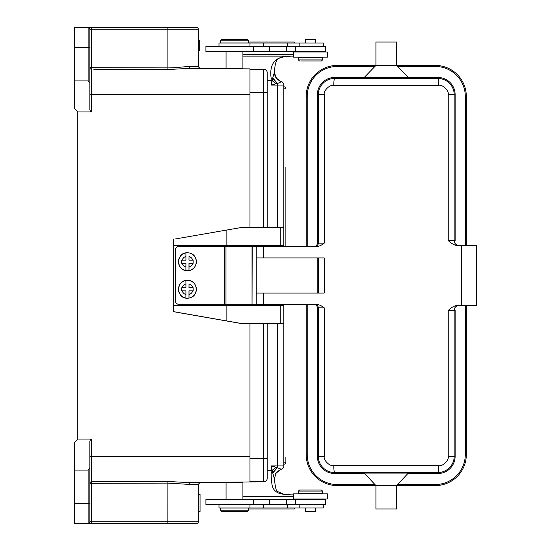 <?xml version="1.0" encoding="UTF-8"?>
<svg xmlns="http://www.w3.org/2000/svg" width="551" height="551" viewBox="0 0 551 551"><rect width="100%" height="100%" fill="white"/><g stroke="black" fill="none" stroke-linecap="round" stroke-linejoin="round"><path stroke-width="0.83" d="M248.26 510.798L247.571 511.486L221.399 511.486L220.71 510.798L248.26 510.798L248.26 508.043L220.71 508.043L220.71 510.798M239.651 482.215L242.233 482.215L242.922 482.903L226.048 482.903L226.048 499.344M178.765 304.297A3.444 3.444 -90 0 1 175.321 300.853L175.356 300.853A3.444 3.444 90 0 0 178.799 304.297L178.765 304.297M175.356 249.885L175.321 249.885A3.444 3.444 -90 0 1 178.765 246.442L178.799 246.442A3.444 3.444 90 0 0 175.356 249.885L175.356 300.853M277.525 245.539L277.525 246.572A3.444 3.402 90 0 0 276.602 246.442L273.468 246.442M263.137 246.442L252.034 246.442L252.034 304.297L252.193 246.442M256.249 304.297L252.193 304.297M178.799 304.297L252.034 304.297M224.732 304.297L224.732 246.442L252.034 246.442M224.732 246.442L178.799 246.442M175.321 249.885L175.321 300.853M187.416 280.321L187.416 280.321A8.954 8.954 90 0 0 178.462 289.358A8.954 8.954 90 0 0 187.416 298.229L187.416 298.229C175.969 298.787 175.797 279.97 187.25 280.321L187.43 280.321A8.954 8.954 -90 0 1 188.979 280.459L188.979 280.459A8.954 8.954 -90 0 1 188.986 298.091L188.986 298.091A8.954 8.954 -90 0 1 185.88 298.091L185.88 298.091A8.954 8.954 -90 0 1 185.887 280.459L185.887 280.459A8.954 8.954 -90 0 1 187.43 280.321L187.25 280.321M185.88 287.725L182.181 287.725A5.51 5.51 -90 0 1 185.921 283.985L185.921 287.725L182.181 287.725M181.747 290.825L182.181 290.825L181.789 290.825L181.789 287.725M188.979 298.091L188.979 290.825L193.112 290.825L193.112 287.725L188.979 287.725L189.021 283.985A5.51 5.51 -90 0 1 192.754 287.725L193.146 287.725L193.146 290.825L192.754 290.825A5.51 5.51 -90 0 1 189.014 294.565L188.986 298.091C198.608 296.968 198.615 281.582 188.986 280.459M185.887 280.459L185.921 283.985M185.914 294.565A5.51 5.51 -90 0 1 182.181 290.825L185.921 290.825L185.887 298.091M188.979 287.725L189.021 283.985M189.014 290.825L189.014 294.565M192.754 287.725L189.021 287.725M267.201 78.483L267.201 92.637L267.201 78.483M89.847 476.732L89.847 456.297L249.982 456.297L249.982 323.712L249.982 481.781L263.757 481.781L263.757 458.363L267.201 458.363L267.201 472.517L267.201 458.363L263.757 458.363L267.201 458.363L267.201 478.337A3.444 3.444 0 0 1 263.757 481.781A3.444 3.444 0 0 0 267.201 478.337L267.201 323.712M267.201 72.663L267.201 92.637L267.201 72.663A3.444 3.444 0 0 0 263.757 69.219L249.982 69.219L263.757 69.219A3.444 3.444 0 0 1 267.201 72.663A3.444 3.444 0 0 0 263.757 69.219L263.757 92.637L249.982 92.637L249.982 227.287L249.982 94.703L89.847 94.703M188.89 68.352L249.982 68.875L249.982 92.637M267.201 478.337A3.444 3.444 0 0 1 263.757 481.781L189.826 482.648L200.034 482.559L198.326 484.281L200.034 482.559M263.757 227.287L263.757 92.637L267.201 92.637L267.201 227.287M249.982 245.539L249.982 246.442L249.982 245.539M249.982 304.297L249.982 305.461L249.982 304.297M307.217 304.428L307.217 454.575A29.961 29.961 0 0 0 337.178 484.536L374.942 484.536L375.92 485.569L396.582 485.569L408.291 473.089L364.211 473.089C362.964 472.345 409.538 472.345 408.291 473.089M306.184 304.428L306.184 454.575A30.994 30.994 0 0 0 337.178 485.569L375.92 485.569L364.211 473.089M375.92 485.569L375.92 508.986L396.582 508.986L396.582 485.569L397.553 484.536L435.324 484.536L435.324 485.569A30.994 30.994 0 0 0 466.318 454.575L466.318 305.288M465.285 245.712L465.285 96.425A29.961 29.961 0 0 0 435.324 66.464L397.581 66.464L396.582 65.431L375.92 65.431L364.211 77.484L334.595 77.484A17.219 17.219 0 0 0 317.376 94.703L318.32 94.703L318.32 243.129L324.25 243.129C321.474 245.319 318.912 246.462 316.577 246.572L256.249 246.572L256.249 257.937L263.75 257.937L263.75 246.572M317.817 257.937L317.817 293.063M313.932 304.428C316.033 304.627 317.183 305.777 317.376 307.871L324.25 307.871C321.515 305.709 318.96 304.558 316.577 304.428L256.249 304.428L256.249 257.937M256.249 293.063L324.25 293.063L324.257 257.937L263.75 257.937M407.967 473.516L437.907 473.516A17.219 17.219 0 0 0 455.126 456.297L455.126 310.454L448.245 310.454C451.71 307.127 454.995 305.406 458.101 305.288L476.649 305.288L476.649 245.712L458.101 245.712C454.961 245.574 451.675 243.852 448.245 240.546L448.245 94.703C449.258 90.867 442.694 84.303 438.713 85.35L333.782 85.35C329.767 84.344 323.285 90.825 324.257 94.703L318.32 94.703C318.161 86.018 325.6 78.407 334.595 78.462L437.907 78.462C446.875 78.38 454.355 86.032 454.176 94.703L454.176 240.546L448.245 240.546M461.717 305.288L461.717 245.712M459.341 305.288A5.166 5.166 90 0 0 454.176 310.454L454.176 456.297C454.334 464.975 446.909 472.586 437.907 472.538C438.389 472.042 438.658 469.748 438.713 465.65L333.782 465.65C329.808 466.697 323.244 460.133 324.257 456.297L324.25 307.871M448.245 310.454L448.245 456.297C449.217 460.168 442.728 466.663 438.713 465.65M317.376 307.871L317.376 456.297A17.219 17.219 0 0 0 334.595 473.516L364.535 473.516M437.907 473.516L437.907 472.538L334.595 472.538C325.634 472.62 318.147 464.975 318.32 456.297L324.25 456.297M459.341 245.712A5.166 5.166 -90 0 1 454.176 240.546L455.126 240.546L455.126 94.703A17.219 17.219 0 0 0 437.907 77.484L408.291 77.484L408.291 77.911C404.041 78.676 368.461 78.676 364.211 77.911L364.211 77.484L408.291 77.484L408.291 77.911M375.92 65.431L337.178 65.431L337.178 66.464L374.914 66.464L375.92 65.431L375.92 42.014L396.582 42.014L396.582 65.431L408.291 77.484M364.211 77.484L364.211 77.911M317.376 94.703L317.376 243.129C317.176 245.229 316.026 246.38 313.932 246.572M337.178 66.464A29.961 29.961 0 0 0 307.217 96.425L306.184 96.425A30.994 30.994 0 0 1 337.178 65.431A30.994 30.994 0 0 0 306.184 96.425L306.184 246.572M466.318 245.712L466.318 96.425A30.994 30.994 0 0 0 435.324 65.431L396.582 65.431M396.582 485.569L435.324 485.569A30.994 30.994 0 0 0 466.318 454.575L465.285 454.575L465.285 305.288M220.71 40.202L221.399 39.514L247.571 39.514L248.26 40.202L220.71 40.202L220.71 42.957L248.26 42.957L248.26 40.202M226.626 68.668L226.048 68.097L242.922 68.097L242.922 51.656M242.922 68.097L242.233 68.785L239.651 68.785M167.841 523.45L167.876 483.103L91.542 483.33L91.514 523.45L88.126 523.45A1.722 1.722 0 0 0 89.847 521.728A1.722 1.722 0 0 1 88.126 523.45L196.604 523.45A1.722 1.722 0 0 0 198.326 521.728A1.722 1.722 0 0 1 196.604 523.45A1.722 1.722 0 0 0 198.326 521.728L198.326 484.281L188.656 484.37L189.826 482.648L167.89 481.471L91.556 481.726L91.542 483.33L89.847 483.33A1.722 1.612 180 0 1 91.556 481.726L91.556 439.078L77.794 439.078L77.794 111.922L74.351 108.478L74.351 27.55L88.126 27.55A1.722 1.722 0 0 1 89.847 29.272L89.847 38.742M200.047 511.562L198.326 511.562L200.047 511.576L200.047 494.343L198.326 494.343M167.89 481.471L167.876 483.103L188.656 484.37M74.351 503.648L88.126 503.648L88.126 523.45L74.351 523.45L74.351 470.072L88.126 470.072L89.847 467.703L89.847 521.728L89.847 512.258L89.847 521.728L198.326 521.728M89.847 512.258L89.847 521.728M189.2 27.55L196.604 27.55A1.722 1.722 0 0 1 198.326 29.272L198.326 66.719L200.034 68.441L198.326 66.719L188.656 66.63C183.228 66.643 175.921 67.938 167.876 67.897L167.876 29.272L91.542 29.272L91.542 67.67L89.847 67.67L89.847 57.683M93.808 69.281L167.89 69.529L189.826 68.352L200.034 68.441L198.326 66.719M198.326 40.636L199.703 40.636L199.703 50.279L198.326 50.279M196.604 27.55A1.722 1.722 0 0 1 198.326 29.272A1.722 1.722 0 0 0 196.604 27.55L88.126 27.55L88.126 47.352L74.351 47.352M74.351 80.928L88.126 80.928L88.126 47.352L89.847 47.352L89.847 29.272L91.542 29.272L91.514 27.55M77.794 111.922L91.556 111.922L91.542 67.67L89.889 67.67M90.75 111.922L89.847 109.842L89.847 83.297L88.126 80.928M89.847 47.352L89.847 83.297M89.847 90.502L89.847 74.268M89.847 493.317L89.847 483.33M89.847 467.703L89.847 441.158L90.75 439.078M77.794 439.078L74.351 442.522L74.351 470.072M179.364 312.734L173.62 311.659L173.62 305.461L283.82 305.461L283.82 323.712L242.337 323.712L179.364 312.734M175.28 238.982L242.578 227.287L175.28 238.982M201.149 245.539L201.149 246.442M201.149 304.297L201.149 305.461M173.62 311.659L242.578 323.712M242.578 227.287L283.82 227.287L283.82 245.539L173.62 245.539L173.62 239.341M173.682 305.461L173.682 245.539M226.854 245.539L226.854 230.042M283.82 227.287L283.82 245.539M280.796 227.287L280.796 245.539M226.854 320.957L226.854 305.461M280.796 305.461L280.796 323.712M187.416 252.771L187.416 252.771A8.954 8.954 90 0 0 178.462 261.808A8.954 8.954 90 0 0 187.416 270.679L187.416 270.679C175.969 271.237 175.797 252.42 187.25 252.771L187.43 252.771A8.954 8.954 -90 0 1 188.979 252.909L188.979 252.909A8.954 8.954 -90 0 1 188.986 270.541L188.986 270.541A8.954 8.954 -90 0 1 185.88 270.541L185.88 270.541A8.954 8.954 -90 0 1 185.887 252.909L185.887 252.909A8.954 8.954 -90 0 1 187.43 252.771L187.25 252.771M185.88 260.175L182.181 260.175A5.51 5.51 -90 0 1 185.921 256.435L185.921 260.175L182.181 260.175M181.747 263.275L182.181 263.275L181.789 263.275L181.789 260.175M188.979 270.541L188.979 263.275L193.112 263.275L193.112 260.175L188.979 260.175L189.021 256.435A5.51 5.51 -90 0 1 192.754 260.175L193.146 260.175L193.146 263.275L192.754 263.275A5.51 5.51 -90 0 1 189.014 267.015L188.986 270.541C198.608 269.418 198.615 254.032 188.986 252.909M185.887 252.909L185.921 256.435M185.914 267.015A5.51 5.51 -90 0 1 182.181 263.275L185.921 263.275L185.887 270.541M188.979 260.175L189.021 256.435M189.014 263.275L189.014 267.015M192.754 260.175L189.021 260.175M327.37 498.999L293.621 498.999L293.621 493.834L327.37 493.834L327.37 498.999M323.279 504.509L323.279 507.953L218.988 507.953L218.988 504.509M321.006 490.046L299.475 490.046L321.006 490.046M298.442 491.079L322.549 491.079L322.549 493.489L298.442 493.489L298.442 491.079L299.475 490.046M315.571 507.953L315.571 511.569L305.412 511.569L305.412 507.953M300.722 60.954L321.515 60.954L300.722 60.954M322.549 59.921L298.442 59.921L298.442 57.511L322.549 57.511L322.549 59.921L321.515 60.954M305.412 43.047L305.412 39.431L315.571 39.431L315.571 43.047M277.718 46.491L205.922 46.491L205.922 51.656L325.648 51.656L325.648 46.491L277.718 46.491M205.922 504.509L325.648 504.509L325.648 499.344L205.922 499.344L205.922 504.509M218.988 46.491L218.988 43.047L323.279 43.047L323.279 46.491M327.37 57.166L293.621 57.166L293.621 52.001L327.37 52.001L327.37 57.166M283.813 88.849L283.813 86.782A2.066 2.066 0 0 1 285.879 88.849L283.813 88.849L283.813 85.061L283.813 227.287M283.813 245.539L283.813 246.572M283.813 304.428L283.813 305.461M277.125 467.42L272.649 472.517L272.366 470.761L275.968 467.145L281.375 469.252A3.444 3.444 -90 0 0 283.813 465.939L283.813 464.217A2.066 2.066 0 0 0 285.879 462.151L283.813 462.151L283.813 465.939L271.182 465.939L276.01 467.158M275.658 473.715L277.125 471.856L281.368 469.238A3.444 3.444 -90 0 0 283.813 465.939L283.813 463.921M275.968 83.855L272.366 80.239L271.182 85.061L277.497 83.497L281.375 81.748A3.444 3.444 90 0 1 283.813 85.061A3.444 3.444 90 0 0 281.368 81.762M281.375 81.748L277.256 79.351M281.272 81.83L277.284 79.316L274.921 75.583M281.272 469.183L277.249 471.656L275.369 474.287M281.23 81.851L275.975 77.801L274.618 74.426M283.262 56.781C273.434 58.909 269.405 66.154 271.188 78.504A24.106 2.101 -90 0 0 271.182 80.239L271.182 85.061L277.525 85.061L277.497 83.497L272.745 77.966L274.426 72.229M275.968 77.801L274.46 72.215C275.328 55.858 279.281 58.867 283.49 56.877L290.962 56.126L283.448 56.877M277.125 83.58L272.649 78.483L272.745 77.966M272.373 470.809L271.182 465.939L271.182 470.761L267.201 470.761M277.525 323.712L277.497 467.503L272.745 473.027L272.649 472.517L271.188 472.496A24.106 2.101 90 0 1 271.182 470.761L272.366 470.761M281.23 469.149L275.975 473.185L274.419 478.654M272.745 473.027L274.426 478.771L275.975 473.192M274.453 478.771C275.197 487.298 276.265 491.575 277.676 491.595L283.49 494.123L290.949 494.867L282.952 494.171C276.547 493.317 272.903 490.115 272.015 484.556C271.416 481.223 271.14 477.2 271.188 472.496M282.952 494.171A3.444 1.853 -79.8 0 1 283.531 494.137M290.949 494.867L293.621 494.867M294.558 499.344L294.558 498.999M293.621 496.589L242.922 496.589M242.922 54.411L293.621 54.411M294.558 52.001L294.558 51.656M272.497 508.986L294.406 508.986L294.496 507.953M294.496 43.047L294.406 42.014L248.26 42.014M294.448 43.047L294.358 42.014M242.922 56.133L293.621 56.133L242.922 56.133M267.201 80.239L272.366 80.239L272.649 78.483L271.188 78.504M248.26 508.986L294.358 508.986L294.448 507.953M225.979 246.442L225.979 304.297M249.982 458.363L263.757 458.363L263.757 323.712M324.25 243.129L324.25 94.703M317.376 243.129L318.32 243.129A3.444 3.444 -90 0 1 314.883 246.572M318.32 257.937L318.32 293.063M263.75 304.428L263.75 293.063M454.182 456.297L448.245 456.297M455.126 456.297L454.176 456.297M334.595 472.531C334.126 472.042 333.858 469.748 333.782 465.65M317.376 456.297L318.32 456.297L318.32 307.871A3.444 3.444 90 0 0 314.883 304.428M334.595 473.516L334.595 472.538M455.126 94.703L448.245 94.703M437.907 78.469C438.376 78.958 438.644 81.252 438.713 85.35M437.907 77.484L437.907 78.462M334.595 77.484L334.595 78.462C334.113 78.958 333.844 81.252 333.782 85.35M465.285 96.425L466.318 96.425A30.994 30.994 0 0 0 435.324 65.431L435.324 66.464M307.217 454.575L306.184 454.575A30.994 30.994 0 0 0 337.178 485.569L337.178 484.536M307.217 96.425L307.217 246.572M435.324 484.536A29.961 29.961 0 0 0 465.285 454.575M89.847 503.648L88.126 503.648L88.126 470.072M89.847 67.67A1.722 1.612 180 0 0 91.556 69.274M167.89 69.529L167.876 67.897L91.542 67.67M188.656 66.63L189.826 68.352L188.656 66.63M198.326 29.272L167.876 29.272L167.841 27.55M244.761 245.539L244.761 246.442L244.761 245.539M244.761 304.297L244.761 305.461L244.761 304.297M244.286 245.539L244.286 246.442M244.286 304.297L244.286 305.461M287.629 504.509L287.629 507.953M263.736 507.953L263.736 504.509M269.439 51.656L269.439 46.491M253.543 46.491L253.543 51.656M286.403 51.656L286.403 46.491M253.543 499.344L253.543 504.509M269.439 504.509L269.439 499.344M286.403 499.344L286.403 504.509M287.629 43.047L287.629 46.491M263.736 46.491L263.736 43.047M283.813 323.712L283.813 465.939M285.879 461.855L285.879 457.254M285.879 167.194L285.879 246.572L285.879 167.194M277.525 227.287L277.525 85.061L283.813 85.061M277.525 304.428L277.525 305.461M242.922 482.903L242.922 499.344M226.626 482.332L226.048 482.903M249.982 69.219L263.757 69.219M249.982 481.781L263.757 481.781L249.982 481.781M273.468 305.461L273.468 304.428M273.468 246.572L273.468 245.539M263.137 305.461L263.137 304.428M263.137 246.572L263.137 245.539M226.048 68.097L226.048 51.656M283.82 323.712L283.82 305.461M299.172 504.509L299.172 507.953M249.982 504.509L249.982 507.953M321.515 490.046L322.549 491.079M318.76 493.834L318.76 493.489M318.072 499.344L318.416 498.999M302.919 499.344L302.575 498.999M302.23 493.834L302.23 493.489M299.475 60.954L298.442 59.921M302.23 57.166L302.23 57.511M302.919 51.656L302.575 52.001M318.072 51.656L318.416 52.001M318.76 57.166L318.76 57.511M295.343 51.656L295.343 46.491M295.343 499.344L295.343 504.509M299.172 43.047L299.172 46.491M249.982 43.047L249.982 46.491M285.879 88.849A2.066 2.066 0 0 0 283.813 86.782M283.813 464.217A2.066 2.066 0 0 0 285.879 462.151"/></g></svg>
